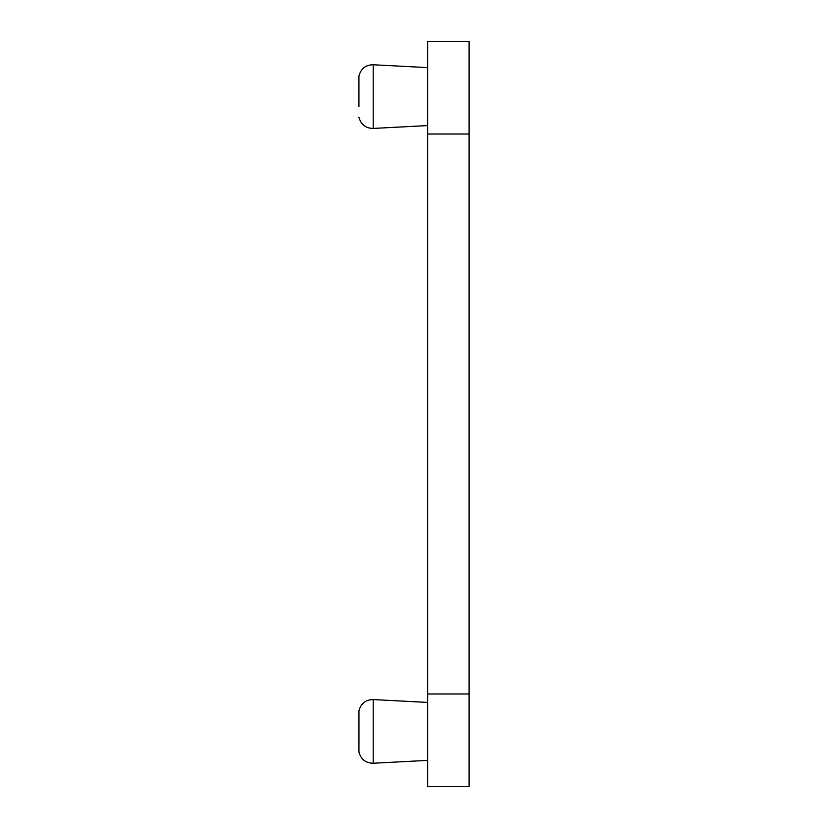 <?xml version="1.0" encoding="UTF-8"?>
<svg xmlns="http://www.w3.org/2000/svg" width="828" height="828" viewBox="0 0 828 828"><rect width="100%" height="100%" fill="white"/><g stroke="black" fill="none" stroke-linecap="round" stroke-linejoin="round"><path stroke-width="1.24" d="M427.672 760.383L373.19 763.24C365.759 763.116 361.008 759.4 358.928 752.103L358.948 741.37M358.948 741.329L358.948 710.703C361.008 703.396 365.759 699.681 373.19 699.567L373.19 763.24M358.928 106.522L358.928 75.897L358.928 106.522M427.672 134.032L427.672 41.4L469.072 41.4L469.072 134.032L427.672 134.032L427.672 786.6L469.072 786.6L469.072 693.967L427.672 693.967M469.072 134.032L469.072 693.967M427.672 67.617L373.19 64.76L373.19 128.433C365.759 128.319 361.008 124.604 358.928 117.297M373.19 64.76C365.759 64.884 361.008 68.6 358.928 75.897M427.672 125.577L373.19 128.433M427.672 702.423L373.19 699.567"/></g></svg>
